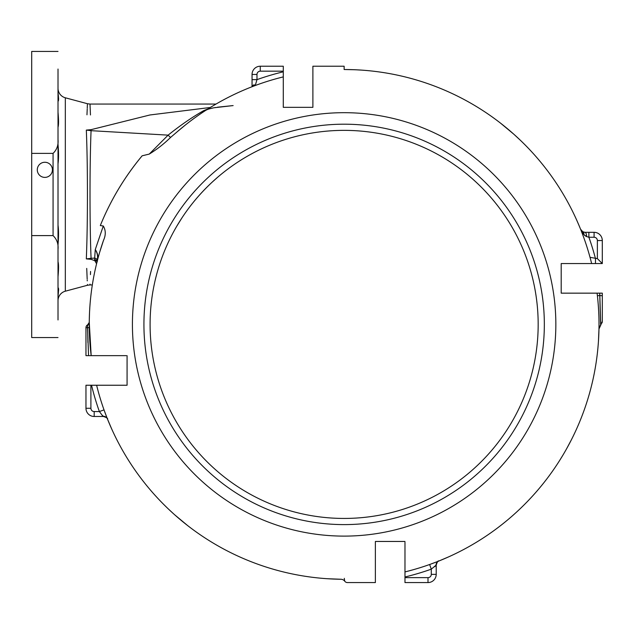<?xml version="1.0" encoding="UTF-8"?>
<svg xmlns="http://www.w3.org/2000/svg" width="634" height="634" viewBox="0 0 634 634"><rect width="100%" height="100%" fill="white"/><g stroke="black" fill="none" stroke-linecap="round" stroke-linejoin="round"><path stroke-width="0.95" d="M344.135 524.603A200.201 200.201 0 0 0 544.337 324.402A200.201 200.201 0 0 0 344.135 124.193A200.201 200.201 0 0 0 143.926 324.402A200.201 200.201 0 0 0 344.135 524.603M344.135 112.686A211.716 211.716 0 0 0 132.419 324.402A211.716 211.716 0 0 0 344.135 536.11A211.716 211.716 0 0 0 555.844 324.402A211.716 211.716 0 0 0 344.135 112.686M344.135 130.366A194.036 194.036 0 0 0 150.092 324.402A194.036 194.036 0 0 0 344.135 518.438A194.036 194.036 0 0 0 538.171 324.402A194.036 194.036 0 0 0 344.135 130.366M263.704 147.817C246.967 155.465 231.672 165.228 217.819 177.108L212.065 182.243C200.415 193.132 190.382 205.004 181.966 217.85L176.791 226.179M44.855 162.264A7.56 7.56 0 0 0 37.287 169.825A7.56 7.56 0 0 0 44.855 177.393A7.56 7.56 0 0 0 52.416 169.825A7.56 7.56 0 0 0 44.855 162.264M58.011 69.043L58.011 319.948M58.011 295.737L58.011 293.209M58.011 337.557L31.7 337.557L31.7 235.602L53.074 235.602C56.878 239.311 58.526 243.916 58.011 249.424M58.304 101.012L58.138 101.107C58.74 100.941 58.693 98.167 58.011 92.786L58.621 99.031M96.574 263.76L94.783 260.653L91.066 259.33L86.327 258.894C87.809 293.827 87.809 293.827 86.327 258.894C87.056 240.769 87.429 219.301 87.437 194.495C87.429 169.627 87.056 148.158 86.327 130.097C87.809 95.155 87.809 95.155 86.327 130.097L91.066 129.661L149.925 114.976L210.306 107.479M86.723 268.404L86.803 270.163M86.803 270.227L87.175 279.055M87.223 280.03L87.254 280.886M87.413 284.452L87.437 285.268L65.326 291.196A9.867 9.867 0 0 0 58.011 300.73M87.254 108.105L87.437 103.714L65.326 97.787A9.867 9.867 0 0 1 58.011 88.261M58.011 137.158L58.011 127.228C58.716 124.993 58.716 120 58.011 112.266L58.043 113.597M58.352 292.234L58.011 296.205C58.716 289.904 58.716 287.202 58.011 288.105L58.55 288.549M58.637 289.445L58.55 290.697M375.376 542.292L375.376 541.46L404.975 541.46L375.376 541.46L375.376 582.567L347.424 582.567A3.289 3.289 0 0 1 344.785 581.243A4.929 4.929 0 0 0 340.894 579.254A254.876 254.876 0 0 1 96.622 385.242L127.077 385.242L127.077 355.642L127.077 385.242L126.245 385.242M404.975 542.292L404.975 571.908A254.876 254.876 0 0 0 597.085 293.154L561.193 293.154L561.193 263.554L591.641 263.554A254.876 254.876 0 0 0 344.135 69.518L344.135 66.229L312.887 66.229L312.887 107.344L283.287 107.344L283.287 76.888A254.876 254.876 0 0 0 178.249 130.889L170.617 137.396C164.087 143.807 156.963 149.37 149.252 154.086L168.113 135.137L91.066 130.675C89.663 164.713 89.656 224.19 91.066 258.315L94.664 258.101L95.274 249.542L103.294 225.997L100.307 225.553A263.102 263.102 0 0 1 108.683 206.985M110.514 203.379A263.102 263.102 0 0 1 142.143 155.805L149.252 154.086M103.294 225.997C105.838 230.308 105.91 235.095 103.508 240.349L99.744 252.023M126.245 355.642L88.554 355.642L87.444 325.527A4.929 4.169 -179.5 0 0 89.259 322.326L91.177 355.642A254.876 254.876 0 0 1 103.508 240.349M571.511 439.56L566.281 449.355M598.456 341.171L598.971 328.975L600.636 325.369L599.693 293.154L602.189 293.154M404.975 577.637L404.975 576.988A259.813 259.813 0 0 0 431.286 569.158L436.216 565.06L436.216 574.349A8.218 8.218 0 0 1 427.998 582.567L404.975 582.567L404.975 577.637L427.998 577.637A3.289 3.289 0 0 0 431.286 574.349L431.286 569.158L429.63 564.514L437.341 561.621M438.205 561.28L444.83 558.546M445.781 558.134L450.481 556.034M563.198 454.681L559.481 460.736M448.777 556.803L438.839 561.035A4.929 4.66 -111.8 0 0 435.978 565.607L434.544 566.741M435.241 562.437L433.981 562.921M432.499 563.467L429.963 564.395M344.254 69.518L347.749 69.55M351.759 69.637L356.395 69.819M500.694 123.273L513.603 134.02M360.904 70.073L356.213 69.803M354.382 69.724L344.135 69.518M597.371 240.54L602.3 240.54L602.3 263.554L597.371 258.624L597.371 240.54A3.289 3.289 0 0 0 594.082 237.251L594.082 232.313A8.218 8.218 0 0 1 602.3 240.54A8.218 8.218 0 0 0 594.082 232.313L584.92 232.313L588.891 232.313L588.891 237.251L586.68 236.609L583.938 234.707L580.578 229.223L578.129 223.35M577.725 222.431L575.688 217.89M521.41 141.271L524.595 144.409M520.086 140.003L514.539 134.868M576.441 219.538L579.159 225.791M185.429 124.953L178.249 130.889M89.79 307.878L89.6 311.143M89.497 313.18L89.283 320.432M334.063 579.08L333.135 579.04M187.577 525.531L174.659 514.776M327.366 578.723L340.894 579.254M101.789 414.81L103.477 416.483L94.189 416.483A8.218 8.218 0 0 1 85.962 408.264L85.962 385.242L90.9 385.242L90.9 408.264A3.289 3.289 0 0 0 94.189 411.553L99.372 411.553L104.024 409.897L106.908 417.616M107.249 418.472L109.991 425.097M110.395 426.048L112.503 430.748M166.853 507.525L163.667 504.387M168.176 508.801L173.724 513.936M111.727 429.044L107.503 419.106A4.929 4.66 -21.8 0 0 102.922 416.245L99.372 411.553A259.813 259.813 0 0 1 91.542 385.242L90.9 385.242M106.092 415.508L105.616 414.248M105.062 412.766L104.142 410.23M283.287 106.512L283.287 107.344L312.887 107.344L312.887 106.512M170.617 137.396A4.929 0.46 -132.8 0 1 168.113 135.137C180.603 125.144 192.506 116.957 203.815 110.578L199.758 112.963M142.143 155.805C124.581 176.918 110.633 200.17 100.307 225.553M207.968 108.945L203.815 110.578A4.929 3.495 -122.8 0 0 205.939 110.237C206.09 109.761 208.737 108.945 213.904 107.78L233.13 105.577L217.407 107.209M96.844 262.65A4.929 3.432 14 0 0 96.851 262.627L96.851 262.627C98.524 257.784 98.001 253.426 95.274 249.542C97.422 252.926 98.072 256.619 97.224 260.629L96.851 262.627M31.7 235.602L31.7 153.38L53.074 153.38C56.878 149.679 58.518 145.075 58.011 139.559M31.7 153.38L31.7 51.433L58.011 51.433M58.011 276.717C58.716 268.967 58.716 263.982 58.011 261.755L58.011 253.204M58.011 244.716C58.716 236.704 58.716 230.19 58.011 225.173M58.011 163.818C58.716 158.793 58.716 152.279 58.011 144.267M562.025 263.554L561.193 263.554L561.193 293.154L562.025 293.154M597.085 293.154L599.693 293.154L599.835 295.492L597.394 295.769M600.715 293.154L599.938 293.154M602.3 263.554L591.641 263.554M88.554 355.642L85.962 355.642L85.962 327.691A3.289 3.289 0 0 1 87.69 324.79L89.259 322.405M89.798 355.642L90.385 355.642M95.829 385.242L92.54 385.242L95.829 385.242M91.542 385.242L96.622 385.242M283.287 76.096L283.287 72.807L283.287 76.096M255.256 85.519C254.186 84.377 253.117 84.797 252.047 86.779L252.047 74.455A8.218 8.218 0 0 1 260.265 66.229L283.287 66.229L283.287 71.166L260.265 71.166A3.289 3.289 0 0 0 256.984 74.455L256.984 79.638L255.256 85.519L256.984 79.638A259.813 259.813 0 0 1 283.287 71.808L283.287 71.166M283.287 71.808L283.287 76.888M404.975 576.988L404.975 571.908M404.975 572.7L404.975 575.989L404.975 572.7M602.3 314.844L602.3 308.489M602.3 293.154L602.3 321.089M90.464 114.96L89.996 104.055L216.028 104.055M91.066 129.661C89.663 95.774 89.663 95.774 91.066 129.661A32.889 5.104 -99 0 0 91.066 130.675L86.327 130.097M91.066 259.33C89.663 293.209 89.663 293.209 91.066 259.33A32.889 5.104 -81 0 1 91.066 258.315L86.327 258.894M92.326 284.935L89.996 284.935L90.028 284.135M90.44 274.609L90.575 271.455M87.223 108.953L86.969 114.809M97.042 261.739A3.289 2.346 167.1 0 0 94.783 260.653L94.664 258.101A3.289 2.211 -176.9 0 1 97.248 260.281M260.265 71.166L260.265 66.229A8.218 8.218 0 0 0 252.047 74.455A8.218 8.218 0 0 1 260.265 66.229A8.218 8.218 0 0 0 252.047 74.455L256.984 74.455M252.047 79.638L256.984 79.638M590.024 257.325L597.371 258.624M581.394 230.578L580.601 229.286A4.929 4.929 0 0 1 580.578 229.223A4.929 4.929 0 0 0 582.773 231.703L584.92 232.313A4.929 1.767 90 0 1 586.68 236.609L585.887 236.284M580.578 229.223L582.773 231.703A4.929 3.027 118.8 0 1 583.938 234.707L585.15 235.808M595.485 263.554L595.485 258.624A259.813 259.813 0 0 0 588.891 237.251L594.082 237.251M602.102 322.88L602.3 321.216L600.652 325.353L599.003 326.827M602.3 295.769L599.835 295.492L600.652 323.142M344.698 581.124L344.27 578.327M94.64 259.686A3.289 2.338 177.5 0 1 97.113 261.311M89.275 327.627L87.619 327.691L87.928 342.582M87.444 325.527L87.69 324.79A3.289 3.289 0 0 0 85.962 327.691L87.619 327.691M87.508 325.916L87.579 326.653M65.326 97.787L65.326 291.196M53.074 235.602L53.074 153.38M94.189 411.553L94.189 416.483A8.218 8.218 0 0 1 85.962 408.264L90.9 408.264M431.286 574.349L436.216 574.349A8.218 8.218 0 0 1 427.998 582.567L427.998 577.637M94.64 259.623A3.289 2.338 177.8 0 1 97.121 261.279M89.996 284.935L87.437 285.268M87.437 103.714L89.996 104.055M206.05 110.165L207.786 109.357M211.415 108.295L213.293 107.899M215.021 107.582L215.473 107.511M582.773 231.703L584.92 232.313M438.839 561.035C438.181 560.44 437.309 561.779 436.216 565.06C436.977 562.215 437.848 560.876 438.839 561.035M103.477 416.483C106.314 417.243 107.661 418.115 107.503 419.106C108.089 418.448 106.75 417.576 103.477 416.483M97.279 259.869L97.224 261.787M88.887 323.625L87.69 324.79"/></g></svg>
